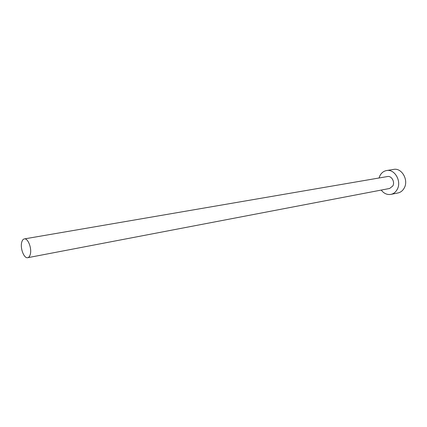 <?xml version="1.0" encoding="UTF-8"?>
<svg xmlns="http://www.w3.org/2000/svg" width="427" height="427" viewBox="0 0 427 427"><rect width="100%" height="100%" fill="white"/><g stroke="black" fill="none" stroke-linecap="round" stroke-linejoin="round"><path stroke-width="0.64" d="M30.328 254.198C31.966 248.22 27.883 237.908 24.318 238.917C23.063 239.189 22.177 240.385 21.665 242.515C20.09 248.514 24.136 258.719 27.728 257.695C28.94 257.417 29.805 256.253 30.328 254.198M27.728 257.695L389.632 188.467L392.824 185.953C395.156 181.929 391.532 175.598 387.465 176.543L24.318 238.917M381.231 190.074C383.916 193.532 387.145 194.968 390.918 194.386C393.614 193.794 395.712 192.139 397.206 189.423C401.903 181.4 394.687 168.724 386.59 170.544C383.676 171.094 381.444 172.823 379.907 175.732L379.037 177.99M390.918 194.386L397.932 192.977C400.622 192.385 402.714 190.746 404.209 188.056C408.901 180.114 401.727 167.592 393.651 169.402L386.59 170.544"/></g></svg>
